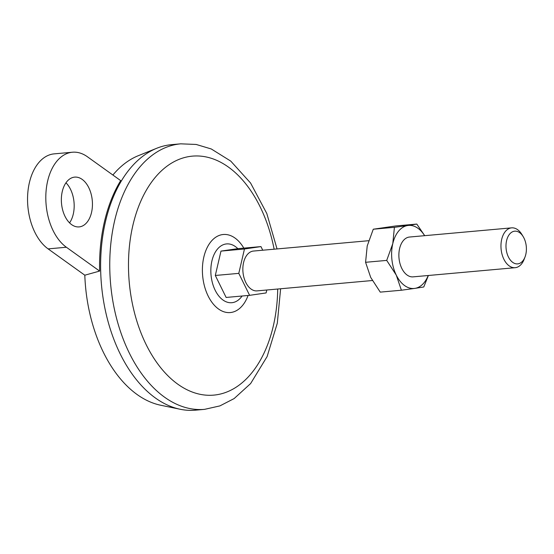 <?xml version="1.0" encoding="UTF-8"?>
<svg xmlns="http://www.w3.org/2000/svg" width="554" height="554" viewBox="0 0 554 554"><rect width="100%" height="100%" fill="white"/><g stroke="black" fill="none" stroke-linecap="round" stroke-linejoin="round"><path stroke-width="0.83" d="M48.108 248.884L84.81 275.2L99.623 271.079L66.376 247.243L48.108 248.884A49.985 30.892 84.9 0 1 27.7 194.267A49.985 30.892 84.9 0 1 54.167 153.867L72.429 152.225A49.985 30.892 84.9 0 0 45.961 192.626A49.985 30.892 84.9 0 0 66.376 247.243M99.623 271.079A132.905 82.144 84.9 0 1 120.675 180.611L87.428 156.775A49.985 30.892 84.9 0 0 72.429 152.225M262.748 250.221L260.962 246.592L237.479 248.698L220.984 251.101L215.312 275.47L226.129 297.45L249.612 295.337L266.107 292.941L266.786 290.005M215.312 275.47L238.795 273.364L249.612 295.337M220.984 251.101L244.466 248.988L238.795 273.364M260.962 246.592L244.466 248.988M372.343 280.525L257.077 290.878A19.992 12.361 -95.1 0 1 251.073 289.056A19.992 12.361 -95.1 0 1 242.908 267.208A19.992 12.361 -95.1 0 1 253.497 251.052L368.666 240.706M525.047 256.918L524.174 259.21A19.992 12.361 -95.1 0 1 515.178 267.693A19.992 12.361 -95.1 0 1 509.181 265.872A19.992 12.361 -95.1 0 1 501.017 244.023A19.992 12.361 -95.1 0 1 511.605 227.86A19.992 12.361 -95.1 0 1 521.965 234.605L523.232 236.71A16.419 10.145 -95.1 0 1 525.047 256.918A16.419 10.145 -95.1 0 1 512.734 262.381A16.419 10.145 -95.1 0 1 507.506 237.721A16.419 10.145 -95.1 0 1 523.232 236.71M69.569 222.867A24.992 15.45 84.9 0 0 65.968 182.799M112.891 175.029A127.462 78.786 -95.1 0 1 138.362 155.667L156.761 148.257A133.292 82.387 -95.1 0 1 171.608 144.649L180.743 143.832L196.178 144.456L211.275 148.971L230.762 161.11L250.588 183.042L266.793 213.484L277.042 248.933M280.622 288.766L277.305 323.197L267.125 356.541L250.623 383.562L234.134 398.575L219.896 405.902L204.592 409.351L195.465 410.168A133.292 82.387 -95.1 0 1 180.209 409.267L160.785 405.258A127.462 78.786 -95.1 0 1 84.81 275.2M180.209 409.267A133.292 82.387 -95.1 0 1 155.466 398.035A133.292 82.387 -95.1 0 1 122.773 178.651A133.292 82.387 -95.1 0 1 156.761 148.257M386.713 260.401L396.269 275.116A31.654 19.57 -95.1 0 1 392.779 243.663L386.713 260.401L365.578 262.298L367.212 245.962L373.271 229.218L395.653 225.963L416.795 224.065L407.82 225.492A31.654 19.57 -95.1 0 1 424.627 235.679M401.394 290.227L414.801 288.399A31.654 19.57 -95.1 0 1 396.269 275.116L401.394 290.227L380.259 292.124L370.702 277.416L365.578 262.298M428.207 275.504A31.654 19.57 -95.1 0 1 414.801 288.399L423.775 286.972L428.387 275.49M394.413 227.32L407.82 225.492A31.654 19.57 -95.1 0 0 392.779 243.663L394.413 227.32L373.271 229.218M424.71 235.672L416.795 224.065M515.178 267.693L413.097 276.862A19.992 12.361 -95.1 0 1 407.1 275.04A19.992 12.361 -95.1 0 1 398.935 253.192A19.992 12.361 -95.1 0 1 409.517 237.036L511.605 227.86M62.27 191.525A24.992 15.45 84.9 0 0 79.139 226.905A24.992 15.45 84.9 0 0 92.289 200.631A24.992 15.45 84.9 0 0 74.665 177.121A24.992 15.45 84.9 0 0 62.27 191.525M277.713 289.022A119.962 74.146 -95.1 0 1 177.841 384.213A119.962 74.146 -95.1 0 1 151.228 182.585A119.962 74.146 -95.1 0 1 274.133 249.196M204.592 409.351A133.292 82.387 -95.1 0 1 164.6 397.211A133.292 82.387 -95.1 0 1 110.17 251.558A133.292 82.387 -95.1 0 1 180.743 143.832M242.091 296.016A29.514 18.24 -95.1 0 1 222.978 300.019A29.514 18.24 -95.1 0 1 212.417 259.023A29.514 18.24 -95.1 0 1 237.839 248.67M248.081 295.476A39.189 24.224 -95.1 0 1 218.518 308.993A39.189 24.224 -95.1 0 1 206.116 249.902A39.189 24.224 -95.1 0 1 243.822 248.13"/></g></svg>
